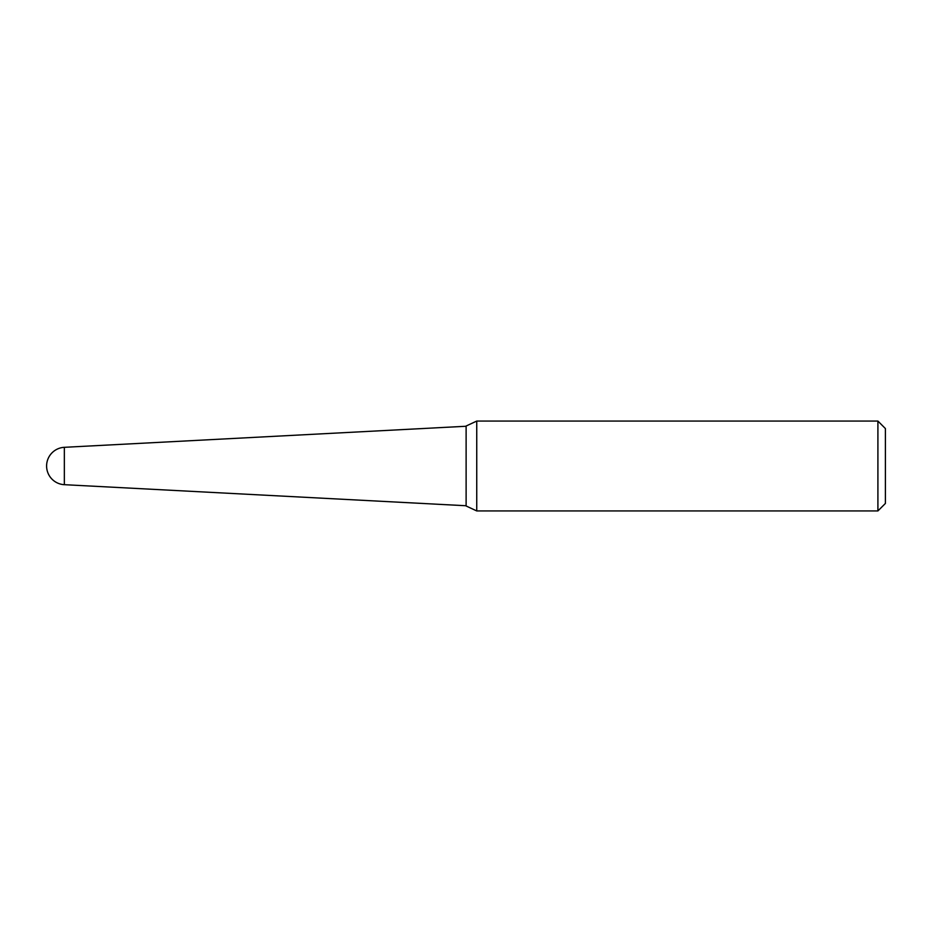 <?xml version="1.0" encoding="UTF-8"?>
<svg xmlns="http://www.w3.org/2000/svg" width="932" height="932" viewBox="0 0 932 932"><rect width="100%" height="100%" fill="white"/><g stroke="black" fill="none" stroke-linecap="round" stroke-linejoin="round"><path stroke-width="1.4" d="M64.343 484.687A18.722 18.722 0 0 1 46.6 466A18.722 18.722 0 0 1 64.343 447.313L64.343 484.687L466 505.738M877.909 421.066L885.4 428.557L885.4 503.443L877.909 510.934L877.909 421.066L476.741 421.066L476.741 510.934L877.909 510.934M466.117 505.983L466.117 426.017L466.117 505.983L476.741 510.934M64.343 447.313L466 426.262M466.117 426.017L476.741 421.066"/></g></svg>
